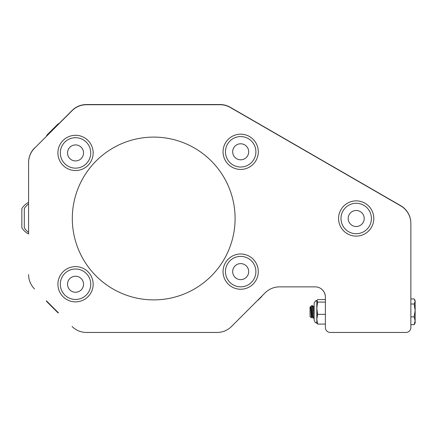 <?xml version="1.0" encoding="UTF-8"?>
<svg xmlns="http://www.w3.org/2000/svg" width="437" height="437" viewBox="0 0 437 437"><rect width="100%" height="100%" fill="white"/><g stroke="black" fill="none" stroke-linecap="round" stroke-linejoin="round"><path stroke-width="0.66" d="M310.849 306.861L311.952 305.403L313.072 318.223L312.231 316.765M315.416 300.989L316.912 300.377L317.623 302.076L316.814 308.211L317.623 314.345L316.814 319.212L317.623 324.079L325.39 324.079L325.39 327.275L325.39 297.275L325.39 299.547L317.623 299.547L316.814 300.814L315.279 301.082L314.143 303.267L314.143 319.906M314.143 316.891L313.351 318.223L312.264 305.43L311.952 305.403M310.827 306.861L311.996 316.727L311.335 317.83L310.625 306.501L310.041 307.085L310.041 316.541L311.335 317.83M313.351 306.861L314.143 316.705L313.313 306.894L314.143 305.468M312.193 316.732L311.248 307.206M356.204 200.873A17.627 17.627 0 0 0 340.936 227.311A17.627 17.627 0 0 0 371.461 227.316A17.627 17.627 0 0 0 356.204 200.873M349.534 214.059A8.013 8.013 0 0 0 355.685 226.497A8.013 8.013 0 0 0 363.382 214.949A8.013 8.013 0 0 0 349.534 214.059M343.537 210.06A15.224 15.224 0 0 0 347.759 231.168A15.224 15.224 0 0 0 368.866 226.94A15.224 15.224 0 0 0 364.644 205.832A15.224 15.224 0 0 0 343.537 210.06M236.849 254.416A17.627 17.627 0 0 0 227.688 283.537A17.627 17.627 0 0 0 257.486 276.905A17.627 17.627 0 0 0 236.849 254.416M244.999 278.364A8.013 8.013 0 0 0 244.354 264.5A8.013 8.013 0 0 0 232.675 271.994A8.013 8.013 0 0 0 244.999 278.364M248.893 284.432A15.224 15.224 0 0 0 253.487 263.402A15.224 15.224 0 0 0 232.457 258.808A15.224 15.224 0 0 0 227.863 279.838A15.224 15.224 0 0 0 248.893 284.432M240.678 169.425A17.627 17.627 0 0 0 255.94 142.986A17.627 17.627 0 0 0 225.41 142.986A17.627 17.627 0 0 0 240.678 169.425M243.152 159.418A8.013 8.013 0 0 0 246.036 145.843A8.013 8.013 0 0 0 232.839 150.137A8.013 8.013 0 0 0 243.152 159.418M245.386 166.278A15.224 15.224 0 0 0 255.148 147.094A15.224 15.224 0 0 0 235.964 137.327A15.224 15.224 0 0 0 226.202 156.512A15.224 15.224 0 0 0 245.386 166.278M317.623 324.079L316.814 322.812L316.912 323.249L315.361 322.599M317.623 314.345L325.39 314.345M317.623 302.076L325.39 302.076M316.814 300.814L316.814 323.03L315.361 322.599L314.143 320.359L315.361 322.599L316.814 323.03L315.312 322.566L314.143 320.359L315.328 322.577L316.814 323.03L315.328 322.577L314.143 320.359L315.328 322.577L316.814 323.03L315.345 322.588L314.143 320.359M414.587 299.624L415.15 300.596L415.15 323.03L414.15 324.669L410.856 324.669L410.856 327.57L410.856 223.465L410.856 298.957L414.15 298.957L415.15 301.492L414.15 304.021L415.15 310.45L414.15 316.88L415.15 320.774L414.15 324.669M414.15 304.021L410.856 304.021M414.15 316.88L410.856 316.88M400.68 205.663L230.261 107.273L400.68 205.663A20.348 20.348 0 0 1 410.856 223.285M220.084 104.547L86.46 104.547L220.084 104.547A20.348 20.348 0 0 1 230.261 107.273M72.072 110.506L59 123.578A16.939 16.939 0 0 0 58.203 123.797L46.874 135.126A16.939 16.939 0 0 0 46.65 135.929L72.072 110.506A20.348 20.348 0 0 1 86.46 104.547M34.545 148.034A20.348 20.348 0 0 0 28.585 162.422L28.585 202.336A17.901 17.901 0 0 0 21.85 208.547L21.85 227.775A17.901 17.901 0 0 0 28.585 233.986L28.585 162.602A20.348 20.348 0 0 1 34.545 148.209L72.072 110.681A20.348 20.348 0 0 1 86.46 104.722L220.084 104.722A20.348 20.348 0 0 1 230.261 107.447L400.68 205.843A20.348 20.348 0 0 1 410.856 223.465M325.39 297.275A10.581 10.581 0 0 0 320.381 288.278A10.177 10.177 0 0 0 315.219 286.869A10.177 10.177 0 0 1 325.39 297.045L325.39 327.34A4.883 4.883 0 0 1 325.39 327.275M46.846 301.688L57.87 312.706A16.939 16.939 0 0 0 58.449 312.87L46.377 300.798A16.939 16.939 0 0 0 46.541 301.377M261.807 296.45L257.994 300.268A16.939 16.939 0 0 1 257.617 300.372M75.535 301.869A17.627 17.627 0 0 0 90.798 275.43A17.627 17.627 0 0 0 60.268 275.43A17.627 17.627 0 0 0 75.535 301.869M73.061 291.861A8.013 8.013 0 0 0 83.369 282.575A8.013 8.013 0 0 0 70.171 278.293A8.013 8.013 0 0 0 73.061 291.861M70.838 298.722A15.224 15.224 0 0 0 90.011 288.939A15.224 15.224 0 0 0 80.228 269.766A15.224 15.224 0 0 0 61.054 279.543A15.224 15.224 0 0 0 70.838 298.722M75.535 170.545A17.627 17.627 0 0 0 90.798 144.106A17.627 17.627 0 0 0 60.268 144.106A17.627 17.627 0 0 0 75.535 170.545M79.856 159.663A8.013 8.013 0 0 0 79.212 145.805A8.013 8.013 0 0 0 67.533 153.294A8.013 8.013 0 0 0 79.856 159.663M83.751 165.732A15.224 15.224 0 0 0 88.345 144.702A15.224 15.224 0 0 0 67.314 140.108A15.224 15.224 0 0 0 62.72 161.138A15.224 15.224 0 0 0 83.751 165.732M28.585 232.429A17.901 17.901 0 0 1 24.292 227.775L24.292 208.547A17.901 17.901 0 0 1 28.585 203.893M330.274 332.453L405.973 332.453L330.274 332.453A4.883 4.883 0 0 1 325.39 327.57M86.46 332.453L217.113 332.453L86.46 332.453A20.348 20.348 0 0 1 72.072 326.494M315.219 286.869L279.549 286.869A20.348 20.348 0 0 0 267.247 291.009M217.113 332.453A20.348 20.348 0 0 0 231.501 326.494L265.161 292.828A20.348 20.348 0 0 1 279.549 286.869M153.698 137.103A81.397 81.397 0 0 0 83.21 259.196A81.397 81.397 0 0 0 224.192 259.196A81.397 81.397 0 0 0 153.698 137.103M34.545 288.966A20.348 20.348 0 0 1 28.585 274.578M410.856 327.57A4.883 4.883 0 0 1 405.973 332.453M313.351 318.223L313.072 318.223M310.871 306.9L310.647 306.512M313.116 306.9L312.264 305.43M316.814 300.596L315.279 301.082L314.143 303.267L315.383 301.011L316.262 300.656L315.383 301.011L314.143 303.267L315.383 301.011L316.814 300.596L315.383 301.011L314.143 303.267L315.345 301.033L316.814 300.596"/></g></svg>
